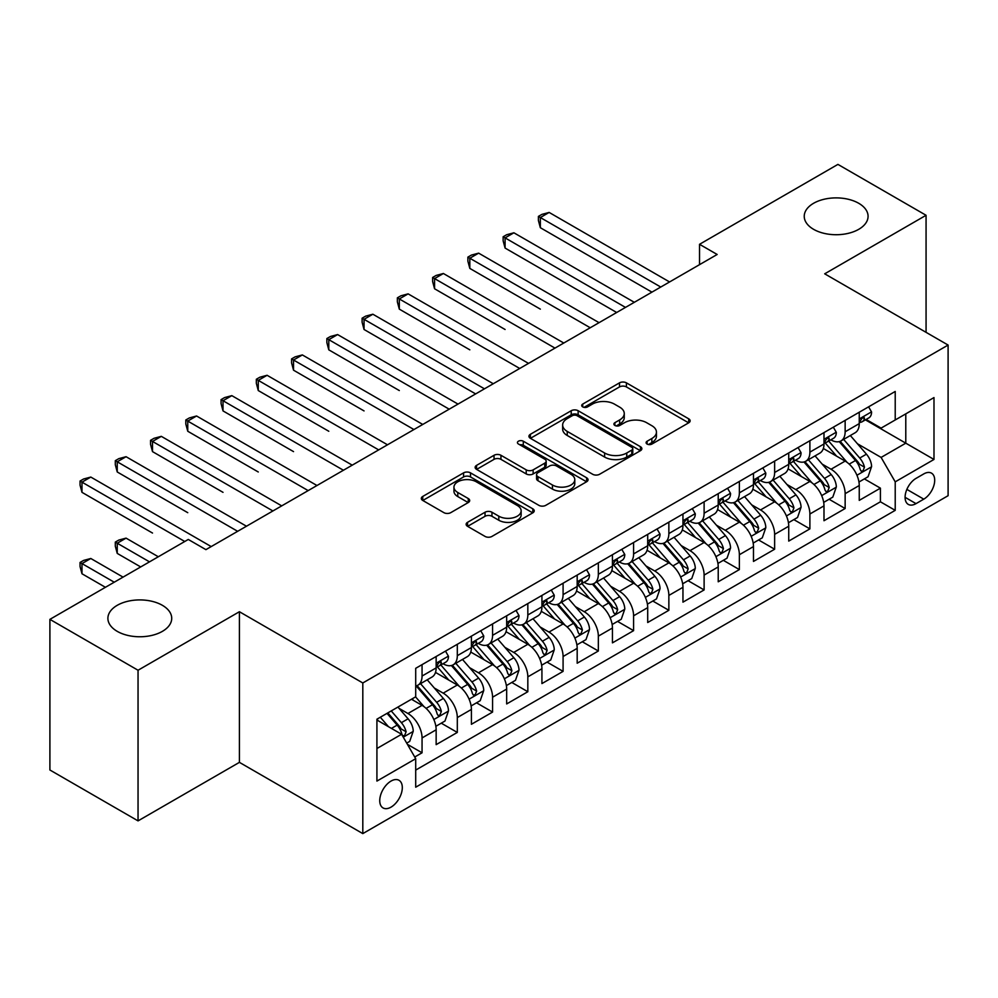<?xml version="1.0" encoding="UTF-8"?>
<svg xmlns="http://www.w3.org/2000/svg" width="998" height="998" viewBox="0 0 998 998"><rect width="100%" height="100%" fill="white"/><g stroke="black" fill="none" stroke-linecap="round" stroke-linejoin="round"><path stroke-width="1.5" d="M647.091 444.048A3.431 1.984 0 0 0 651.944 444.048L688.707 422.815A4.89 2.832 0 0 0 690.142 420.819A4.89 2.832 0 0 0 688.707 418.823L626.42 382.858A4.89 2.832 0 0 0 619.496 382.858L582.72 404.09A3.431 1.984 0 0 0 581.722 405.487A3.431 1.984 0 0 0 582.72 406.885A3.431 1.984 0 0 0 587.572 406.885L592.325 404.14A15.656 9.044 0 0 1 614.481 404.14L619.671 407.134A15.656 9.044 0 0 1 624.261 413.521A15.656 9.044 0 0 1 619.671 419.921L614.905 422.665A3.431 1.984 0 0 0 613.907 424.063A3.431 1.984 0 0 0 614.905 425.46A3.431 1.984 0 0 0 619.758 425.46L624.511 422.715A15.656 9.044 0 0 1 646.667 422.715L651.856 425.709A15.656 9.044 0 0 1 656.447 432.109A15.656 9.044 0 0 1 651.856 438.496L647.091 441.253A3.431 1.984 0 0 0 646.093 442.65A3.431 1.984 0 0 0 647.091 444.048L647.091 441.253M162.375 605.312A31.911 18.426 0 0 0 127.594 601.32A31.911 18.426 0 0 0 107.896 618.336A31.911 18.426 0 0 0 117.24 631.36A31.911 18.426 0 0 0 152.02 635.364A31.911 18.426 0 0 0 171.718 618.336A31.911 18.426 0 0 0 162.375 605.312M858.717 203.28A31.911 18.426 0 0 0 823.949 199.288A31.911 18.426 0 0 0 804.238 216.304A31.911 18.426 0 0 0 813.595 229.328A31.911 18.426 0 0 0 848.362 233.32A31.911 18.426 0 0 0 868.073 216.304A31.911 18.426 0 0 0 858.717 203.28M391.016 807.145A15.956 9.207 120 0 0 401.446 793.086A15.956 9.207 120 0 0 399 780.299A15.956 9.207 120 0 0 391.016 781.085A15.956 9.207 120 0 0 380.6 795.144A15.956 9.207 120 0 0 383.045 807.931A15.956 9.207 120 0 0 391.016 807.145M467.563 522.316A4.89 2.832 0 0 0 466.128 524.324A4.89 2.832 0 0 0 467.563 526.32L485.04 536.413A4.89 2.832 0 0 0 491.964 536.413L532.807 512.835A4.89 2.832 0 0 0 534.229 510.826A4.89 2.832 0 0 0 532.807 508.83L470.507 472.865A4.89 2.832 0 0 0 463.583 472.865L422.753 496.443A4.89 2.832 0 0 0 421.318 498.439A4.89 2.832 0 0 0 422.753 500.447L443.861 512.635A4.89 2.832 0 0 0 450.784 512.635L468.262 502.543A4.89 2.832 0 0 0 469.696 500.547A4.89 2.832 0 0 0 468.262 498.538L457.783 492.501A13.086 7.56 0 0 1 453.953 487.149A13.086 7.56 0 0 1 462.037 480.175A13.086 7.56 0 0 1 476.308 481.809L517.313 505.487A13.086 7.56 0 0 1 521.143 510.826A13.086 7.56 0 0 1 513.072 517.812A13.086 7.56 0 0 1 498.8 516.178L491.964 512.236A4.89 2.832 0 0 0 485.04 512.236L467.563 522.316L467.563 526.32M239.408 611.724L138.048 670.244L49.9 619.359L49.9 769.994L138.048 820.88L239.408 762.36L362.81 833.604L362.81 682.969L239.408 611.724L239.408 762.36M926.069 332.334L926.069 215.281L824.697 273.814L948.1 345.059L362.81 682.969M926.069 215.281L837.921 164.396L699.536 244.298L699.536 264.645M49.9 619.359L188.285 539.456L205.912 549.636L717.163 254.478L699.536 244.298M592.675 474.262A4.89 2.832 0 0 0 599.598 474.262L640.429 450.684A4.89 2.832 0 0 0 641.864 448.688A4.89 2.832 0 0 0 640.429 446.692L578.141 410.727A4.89 2.832 0 0 0 571.218 410.727L530.375 434.305A4.89 2.832 0 0 0 528.94 436.301A4.89 2.832 0 0 0 530.375 438.297L592.675 474.262M519.808 444.784A3.431 1.984 0 0 1 523.289 445.27L523.289 441.203L586.612 477.768A4.89 2.832 0 0 1 588.047 479.764A4.89 2.832 0 0 1 586.612 481.76L545.781 505.337A4.89 2.832 0 0 1 538.858 505.337L476.557 469.372L476.557 465.38A4.89 2.832 0 0 0 475.135 467.376A4.89 2.832 0 0 0 476.557 469.372M476.557 465.38L494.035 455.288A4.89 2.832 0 0 1 500.959 455.288L526.22 469.871A4.89 2.832 0 0 0 533.144 469.871L544.746 463.172A4.89 2.832 0 0 0 546.18 461.176A4.89 2.832 0 0 0 544.746 459.18L518.436 443.998A3.431 1.984 0 0 1 517.438 442.601A3.431 1.984 0 0 1 519.546 440.767A3.431 1.984 0 0 1 523.289 441.203M414.731 757.008L422.054 752.791L407.421 744.346M399.088 708.393L407.945 713.508A19.948 11.514 60 0 1 422.054 737.934L436.151 729.788L436.151 744.645L457.309 732.432L441.266 723.176M434.355 688.034L443.199 693.148A19.948 11.514 60 0 1 457.309 717.574L471.405 709.428L471.405 724.286L492.563 712.073L476.52 702.817M469.609 667.674L478.466 672.789A19.948 11.514 60 0 1 492.563 697.215L506.672 689.069L506.672 703.939L527.83 691.726L511.787 682.457M504.863 647.328L513.721 652.43A19.948 11.514 60 0 1 527.83 676.856L541.926 668.722L541.926 683.58L563.084 671.367L547.041 662.098M540.13 626.969L548.975 632.083A19.948 11.514 60 0 1 563.084 656.509L577.181 648.363L577.181 663.221L598.338 651.008L582.296 641.751M575.384 606.609L584.242 611.724A19.948 11.514 60 0 1 598.338 636.15L612.448 628.004L612.448 642.862L633.593 630.649L617.55 621.392M610.639 586.25L619.496 591.365A19.948 11.514 60 0 1 633.593 615.791L647.702 607.645L647.702 622.515L668.86 610.302L652.817 601.033M645.906 565.903L654.75 571.006A19.948 11.514 60 0 1 668.86 595.432L682.956 587.298L682.956 602.156L704.114 589.943L688.071 580.674M681.16 545.544L690.005 550.659A19.948 11.514 60 0 1 704.114 575.085L718.223 566.939L718.223 581.797L739.368 569.584L723.325 560.327M716.414 525.185L725.272 530.3A19.948 11.514 60 0 1 739.368 554.726L753.478 546.58L753.478 561.437L774.635 549.224L758.592 539.968M751.669 504.826L760.526 509.941A19.948 11.514 60 0 1 774.635 534.367L788.732 526.233L788.732 541.091L809.889 528.878L793.847 519.609M786.935 484.479L795.78 489.581A19.948 11.514 60 0 1 809.889 514.007L823.986 505.874L823.986 520.731L845.144 508.518L845.144 493.661A19.948 11.514 -120 0 0 831.047 469.235L822.19 464.12M829.101 499.25L845.144 508.518M436.151 729.788A19.948 11.514 -120 0 0 422.054 705.361L411.475 699.249M471.405 709.428A19.948 11.514 -120 0 0 457.309 685.002L435.502 672.415M506.672 689.069A19.948 11.514 -120 0 0 492.563 664.643L470.757 652.056M541.926 668.722A19.948 11.514 -120 0 0 527.83 644.296L506.023 631.709M577.181 648.363A19.948 11.514 -120 0 0 563.084 623.937L541.278 611.35M612.448 628.004A19.948 11.514 -120 0 0 598.338 603.578L576.532 590.991M647.702 607.645A19.948 11.514 -120 0 0 633.593 583.219L611.799 570.631M682.956 587.298A19.948 11.514 -120 0 0 668.86 562.872L647.053 550.285M718.223 566.939A19.948 11.514 -120 0 0 704.114 542.513L682.308 529.926M753.478 546.58A19.948 11.514 -120 0 0 739.368 522.154L717.562 509.566M788.732 526.233A19.948 11.514 -120 0 0 774.635 501.794L752.829 489.207M823.986 505.874A19.948 11.514 -120 0 0 809.889 481.448L788.083 468.86M923.774 473.913L916.014 478.391A15.457 8.92 120 0 0 905.922 492.014A15.457 8.92 120 0 0 908.292 504.402A15.457 8.92 120 0 0 916.014 503.628L923.774 499.15A15.457 8.92 120 0 0 933.866 485.527A15.457 8.92 120 0 0 931.496 473.152A15.457 8.92 120 0 0 923.774 473.913M362.81 833.604L948.1 495.694L948.1 345.059M376.92 748.512L401.595 734.266L415.704 758.692L415.704 787.197L895.218 510.352L895.218 481.847L881.109 457.421L857.444 443.761M415.704 758.692L376.92 781.085L376.92 719.196L415.704 696.804L415.704 668.311L895.218 391.466L895.218 419.971L933.991 397.578L933.991 459.454L895.218 481.847M443.025 663.732L443.199 663.832A19.948 11.514 60 0 0 453.179 664.818L467.276 656.684A19.948 11.514 -120 0 0 471.405 647.552L471.405 636.15M478.279 643.373L478.466 643.473A19.948 11.514 60 0 0 488.434 644.471L502.543 636.325A19.948 11.514 -120 0 0 506.672 627.193L506.672 615.791M513.533 623.014L513.721 623.126A19.948 11.514 60 0 0 523.688 624.112L537.797 615.966A19.948 11.514 -120 0 0 541.926 606.834L541.926 595.432M548.788 602.655L548.975 602.767A19.948 11.514 60 0 0 558.955 603.753L573.052 595.606A19.948 11.514 -120 0 0 577.181 586.475L577.181 575.085M584.055 582.308L584.242 582.408A19.948 11.514 60 0 0 594.209 583.393L608.306 575.26A19.948 11.514 -120 0 0 612.448 566.128L612.448 554.726M619.309 561.949L619.496 562.049A19.948 11.514 60 0 0 629.464 563.047L643.573 554.9A19.948 11.514 -120 0 0 647.702 545.769L647.702 534.367M654.563 541.59L654.75 541.702A19.948 11.514 60 0 0 664.73 542.687L678.827 534.541A19.948 11.514 -120 0 0 682.956 525.41L682.956 514.007M689.83 521.23L690.005 521.343A19.948 11.514 60 0 0 699.985 522.328L714.081 514.182A19.948 11.514 -120 0 0 718.223 505.05L718.223 493.661M725.084 500.884L725.272 500.984A19.948 11.514 60 0 0 735.239 501.969L749.348 493.835A19.948 11.514 -120 0 0 753.478 484.704L753.478 473.301M760.339 480.525L760.526 480.624A19.948 11.514 60 0 0 770.493 481.622L784.603 473.476A19.948 11.514 -120 0 0 788.732 464.344L788.732 452.942M795.606 460.165L795.78 460.278A19.948 11.514 60 0 0 805.76 461.263L819.857 453.117A19.948 11.514 -120 0 0 823.986 443.985L823.986 432.583M415.704 770.094L880.411 501.794L880.411 488.159L859.253 500.372L859.253 485.515A19.948 11.514 -120 0 0 845.144 461.088L823.338 448.501M830.86 439.806L831.047 439.918A19.948 11.514 -120 0 0 841.015 440.904A19.948 11.514 -120 0 0 845.144 431.772L845.144 420.37M841.015 440.904L855.124 432.758A19.948 11.514 -120 0 0 859.253 423.626L859.253 412.236M422.054 664.643L422.054 676.045A19.948 11.514 60 0 1 417.913 685.177A19.948 11.514 60 0 1 415.704 685.988M417.913 685.177L432.022 677.031A19.948 11.514 -120 0 0 436.151 667.899L436.151 656.509M457.309 644.296L457.309 655.686A19.948 11.514 60 0 1 453.179 664.818M492.563 623.937L492.563 635.339A19.948 11.514 60 0 1 488.434 644.471M527.83 603.578L527.83 614.98A19.948 11.514 60 0 1 523.688 624.112M563.084 583.219L563.084 594.621A19.948 11.514 60 0 1 558.955 603.753M598.338 562.872L598.338 574.262A19.948 11.514 60 0 1 594.209 583.393M633.593 542.513L633.593 553.915A19.948 11.514 60 0 1 629.464 563.047M668.86 522.154L668.86 533.556A19.948 11.514 60 0 1 664.73 542.687M704.114 501.794L704.114 513.197A19.948 11.514 60 0 1 699.985 522.328M739.368 481.448L739.368 492.837A19.948 11.514 60 0 1 735.239 501.969M774.635 461.088L774.635 472.491A19.948 11.514 60 0 1 770.493 481.622M809.889 440.729L809.889 452.131A19.948 11.514 60 0 1 805.76 461.263M809.889 514.007L809.889 528.878M774.635 534.367L774.635 549.224M739.368 554.726L739.368 569.584M704.114 575.085L704.114 589.943M668.86 595.432L668.86 610.302M633.593 615.791L633.593 630.649M598.338 636.15L598.338 651.008M563.084 656.509L563.084 671.367M527.83 676.856L527.83 691.726M492.563 697.215L492.563 712.073M457.309 717.574L457.309 732.432M422.054 737.934L422.054 752.791M401.595 734.266L376.92 720.02M881.109 457.421L905.785 443.174L905.785 413.858L933.991 397.578M865.416 419.859L933.991 459.454M866.114 419.459L881.109 428.105L895.218 419.971M138.048 670.244L138.048 820.88M864.368 478.903L880.411 488.159M880.411 501.794L895.218 510.352M648.463 444.534L651.856 442.576A15.656 9.044 0 0 0 656.447 436.176L656.447 432.109M624.261 413.521L624.261 417.601A15.656 9.044 0 0 1 619.671 423.988L616.277 425.946M688.645 422.853L626.42 386.925A4.89 2.832 0 0 0 619.496 386.925L584.092 407.359M640.367 450.722L578.141 414.794A4.89 2.832 0 0 0 571.218 414.794L530.449 438.334M631.784 450.086A3.431 1.984 0 0 0 632.782 448.688A3.431 1.984 0 0 0 631.784 447.291L577.106 415.717A3.431 1.984 0 0 0 572.253 415.717L567.238 418.624A15.656 9.044 0 0 0 562.647 425.011A15.656 9.044 0 0 0 567.238 431.41L604.613 452.992A15.656 9.044 0 0 0 626.756 452.992L631.784 450.086L631.784 454.165A3.431 1.984 0 0 0 632.782 452.768L632.782 448.688M562.647 425.011L562.647 429.09A15.656 9.044 0 0 0 567.238 435.477L567.238 431.41M631.784 454.165L626.756 457.059A15.656 9.044 0 0 1 604.613 457.059L567.238 435.477M476.632 469.409L494.035 459.354L494.035 455.288M546.18 461.176L546.18 465.255A4.89 2.832 0 0 1 544.746 467.251L533.144 473.938A4.89 2.832 0 0 1 526.22 473.938L500.959 459.354A4.89 2.832 0 0 0 494.035 459.354M523.289 445.27L586.55 481.797M552.443 485.003A13.086 7.56 0 0 0 566.714 486.65A13.086 7.56 0 0 0 574.786 479.664A13.086 7.56 0 0 0 570.956 474.312L556.51 465.979A4.89 2.832 0 0 0 549.586 465.979L537.997 472.665A4.89 2.832 0 0 0 536.562 474.661A4.89 2.832 0 0 0 537.997 476.67L552.443 485.003L552.443 489.082A13.086 7.56 0 0 0 566.714 490.717A13.086 7.56 0 0 0 574.786 483.731L574.786 479.664M536.562 474.661L536.562 478.741A4.89 2.832 0 0 0 537.997 480.737L537.997 476.67M552.443 489.082L537.997 480.737M521.143 510.826L521.143 514.906A13.086 7.56 0 0 1 513.072 521.892A13.086 7.56 0 0 1 498.8 520.245L491.964 516.303A4.89 2.832 0 0 0 485.04 516.303L467.625 526.358M453.953 487.149L453.953 491.228A13.086 7.56 0 0 0 457.783 496.567L457.783 492.501M468.187 502.58L457.783 496.567M532.732 512.872L470.507 476.944A4.89 2.832 0 0 0 463.583 476.944L422.815 500.485M858.954 482.022L868.06 476.757L871.591 466.577A13.211 7.635 -120 0 0 866.439 454.177L850.333 435.527M847.102 462.373L828.689 441.054M836.623 456.173L825.945 443.798A31.662 18.276 -120 0 0 824.959 442.7M540.342 309.131L469.821 268.412L469.821 258.233L478.641 253.143L599.049 322.666M839.218 441.615L855.511 460.49A13.211 7.635 60 0 1 860.226 469.584L861.187 471.156L862.971 470.906L864.455 467.151A13.211 7.635 -120 0 0 859.74 458.045L843.634 439.394M840.179 441.316L857.681 461.587A6.737 3.892 60 0 1 859.378 464.22L864.455 467.151M868.597 406.835L871.591 412.024A13.211 7.635 60 0 1 868.859 417.875L862.16 421.742A13.211 7.635 -120 0 0 864.455 418.698L864.181 417.526M660.751 287.037L540.342 217.527L549.149 212.437L669.558 281.947M859.69 422.366L859.74 422.366A13.211 7.635 -120 0 0 862.16 421.742M862.746 417.713L864.455 418.698C863.619 416.702 862.21 417.526 860.226 421.144A13.211 7.635 60 0 1 859.253 423.015M651.931 292.127L540.342 227.706L540.342 217.527L538.396 216.404L541.926 214.37L549.149 212.437M540.342 227.706L538.396 220.483L538.396 216.404M823.699 502.381L832.806 497.116L836.324 486.937A13.211 7.635 -120 0 0 831.184 474.537L815.079 455.886M811.848 482.733L793.435 461.413M801.369 476.52L790.678 464.157A31.662 18.276 -120 0 0 789.705 463.047M505.088 329.49L434.567 288.771L434.567 278.592L443.386 273.502L563.783 343.025M803.964 461.974L820.256 480.836A13.211 7.635 60 0 1 824.972 489.943L825.932 491.515L827.716 491.266L829.201 487.498A13.211 7.635 -120 0 0 824.485 478.404L808.38 459.754M804.924 461.675L822.427 481.934A6.737 3.892 60 0 1 824.123 484.579L829.201 487.498M788.432 522.74L797.552 517.475L801.07 507.296A13.211 7.635 -120 0 0 795.93 494.883L779.812 476.233M776.594 503.092L758.181 481.772M766.115 496.879L755.424 484.504A31.662 18.276 -120 0 0 754.451 483.406M469.821 349.836L399.312 309.131L399.312 298.951L408.12 293.861L528.528 363.372M768.697 482.333L785.002 501.196A13.211 7.635 60 0 1 789.705 510.302L790.665 511.862L792.449 511.612L793.934 507.857A13.211 7.635 -120 0 0 789.231 498.751L773.113 480.1M769.658 482.022L787.173 502.293A6.737 3.892 60 0 1 788.869 504.926L793.934 507.857M753.178 543.087L762.285 537.835L765.815 527.655A13.211 7.635 -120 0 0 760.663 515.242L744.558 496.592M741.327 523.439L722.914 502.131M730.848 517.238L720.169 504.863A31.662 18.276 -120 0 0 719.184 503.765M434.567 370.196L475.634 393.911M733.443 502.693L749.735 521.555A13.211 7.635 60 0 1 754.451 530.662L755.411 532.221L757.195 531.971L758.68 528.216A13.211 7.635 -120 0 0 753.964 519.11L737.859 500.46M734.403 502.381L751.906 522.653A6.737 3.892 60 0 1 753.602 525.285L758.68 528.216M717.924 563.446L727.031 558.181L730.561 548.002A13.211 7.635 -120 0 0 725.409 535.602L709.304 516.952M706.073 543.798L687.659 522.478M695.594 537.598L684.915 525.222A31.662 18.276 -120 0 0 683.929 524.125M399.312 390.555L328.791 349.836L328.791 339.657L337.611 334.567L458.007 404.09M698.188 523.039L714.481 541.914A13.211 7.635 60 0 1 719.196 551.008L720.157 552.58L721.941 552.331L723.425 548.576A13.211 7.635 -120 0 0 718.71 539.469L702.604 520.819M699.149 522.74L716.651 543.012A6.737 3.892 60 0 1 718.348 545.644L723.425 548.576M833.33 427.194L836.324 432.384A13.211 7.635 60 0 1 833.592 438.234L826.893 442.102A13.211 7.635 -120 0 0 829.201 439.058L828.914 437.885M625.484 307.396L505.088 237.886L513.895 232.796L634.304 302.307M824.435 442.713L824.485 442.713A13.211 7.635 -120 0 0 826.893 442.102M827.492 438.072L829.201 439.058C828.365 437.062 826.955 437.873 824.972 441.503A13.211 7.635 60 0 1 823.986 443.374M616.677 312.486L505.088 248.065L505.088 237.886L503.142 236.763L506.672 234.73L513.895 232.796M505.088 248.065L503.142 240.83L503.142 236.763M798.076 447.553L801.07 452.743A13.211 7.635 60 0 1 798.338 458.581L791.639 462.448A13.211 7.635 -120 0 0 793.934 459.404L793.66 458.232M590.23 327.756L467.887 257.122L471.405 255.089L478.641 253.143M789.169 463.072L789.231 463.072A13.211 7.635 -120 0 0 791.639 462.448M792.237 458.419L793.934 459.404C793.111 457.421 791.701 458.232 789.705 461.849A13.211 7.635 60 0 1 788.732 463.733M469.821 268.412L467.887 261.189L467.887 257.122M762.821 467.9L765.815 473.089A13.211 7.635 60 0 1 763.083 478.94L756.384 482.807A13.211 7.635 -120 0 0 758.68 479.764L758.405 478.591M554.975 348.115L432.621 277.469L436.151 275.436L443.386 273.502M753.914 483.431L753.964 483.431A13.211 7.635 -120 0 0 756.384 482.807M756.971 478.778L758.68 479.764C757.844 477.78 756.434 478.591 754.451 482.209A13.211 7.635 60 0 1 753.478 484.092M434.567 288.771L432.621 281.548L432.621 277.469M727.554 488.259L730.561 493.449A13.211 7.635 60 0 1 727.816 499.299L721.117 503.167A13.211 7.635 -120 0 0 723.425 500.123L723.138 498.95M519.709 368.462L397.366 297.828L400.897 295.795L408.12 293.861M718.66 503.79L718.71 503.79A13.211 7.635 -120 0 0 721.117 503.167M721.716 499.137L723.425 500.123C722.589 498.127 721.18 498.95 719.196 502.568A13.211 7.635 60 0 1 718.223 504.439M399.312 309.131L397.366 301.907L397.366 297.828M682.657 583.805L691.776 578.541L695.294 568.361A13.211 7.635 -120 0 0 690.154 555.961L674.049 537.311M670.818 564.157L652.405 542.837M660.339 557.944L649.648 545.582A31.662 18.276 -120 0 0 648.675 544.471M364.045 410.914L293.537 370.196L293.537 360.016L302.344 354.926L422.753 424.449M662.934 543.399L679.226 562.261A13.211 7.635 60 0 1 683.929 571.367L684.89 572.939L686.674 572.69L688.158 568.922A13.211 7.635 -120 0 0 683.455 559.828L667.35 541.178M663.882 543.099L681.397 563.359A6.737 3.892 60 0 1 683.094 566.003L688.158 568.922M692.3 508.618L695.294 513.808A13.211 7.635 60 0 1 692.562 519.659L685.863 523.526A13.211 7.635 -120 0 0 688.158 520.482L687.884 519.309M484.454 388.821L364.045 319.31L372.865 314.22L493.274 383.731M683.405 524.137L683.455 524.137A13.211 7.635 -120 0 0 685.863 523.526M686.462 519.496L688.158 520.482C687.335 518.486 685.925 519.297 683.929 522.915A13.211 7.635 60 0 1 682.956 524.798M475.647 393.911L364.045 329.49L364.045 319.31L362.112 318.187L365.642 316.154L372.865 314.22M364.045 329.49L362.112 322.254L362.112 318.187M647.403 604.164L656.509 598.9L660.04 588.72A13.211 7.635 -120 0 0 654.9 576.308L638.782 557.657M635.551 584.516L617.151 563.196M625.085 578.304L614.394 565.928A31.662 18.276 -120 0 0 613.408 564.831M328.791 431.261L258.27 390.555L258.27 380.375L267.09 375.285L387.498 444.796M627.667 563.758L643.96 582.62A13.211 7.635 60 0 1 648.675 591.727L649.636 593.286L651.42 593.037L652.904 589.282A13.211 7.635 -120 0 0 648.201 580.175L632.083 561.525M628.628 563.446L646.143 583.718A6.737 3.892 60 0 1 647.827 586.35L652.904 589.282M657.046 528.977L660.04 534.167A13.211 7.635 60 0 1 657.308 540.005L650.609 543.873A13.211 7.635 -120 0 0 652.904 540.829L652.63 539.656M449.2 409.18L326.857 338.547L330.375 336.513L337.611 334.567M648.139 544.496L648.201 544.496A13.211 7.635 -120 0 0 650.609 543.873M651.195 539.843L652.904 540.829C652.081 538.845 650.671 539.656 648.675 543.274A13.211 7.635 60 0 1 647.702 545.158M328.791 349.836L326.857 342.613L326.857 338.547M612.148 624.511L621.255 619.259L624.785 609.079A13.211 7.635 -120 0 0 619.633 596.667L603.528 578.017M600.297 604.863L581.884 583.556M589.818 598.663L579.139 586.288A31.662 18.276 -120 0 0 578.154 585.19M293.537 451.62L223.016 410.914L223.016 400.734L231.835 395.645L352.232 465.155M592.413 584.117L608.705 602.979A13.211 7.635 60 0 1 613.421 612.086L614.381 613.645L616.165 613.396L617.65 609.641A13.211 7.635 -120 0 0 612.934 600.534L596.829 581.884M593.373 583.805L610.876 604.077A6.737 3.892 60 0 1 612.572 606.709L617.65 609.641M621.791 549.324L624.785 554.514A13.211 7.635 60 0 1 622.041 560.365L615.342 564.232A13.211 7.635 -120 0 0 617.65 561.188L617.375 560.015M413.945 429.539L291.591 358.893L295.121 356.86L302.344 354.926M612.884 564.856L612.934 564.856A13.211 7.635 -120 0 0 615.342 564.232M615.941 560.202L617.65 561.188C616.814 559.204 615.404 560.015 613.421 563.633A13.211 7.635 60 0 1 612.448 565.517M293.537 370.196L291.591 362.973L291.591 358.893M576.894 644.87L586.001 639.606L589.519 629.426A13.211 7.635 -120 0 0 584.379 617.026L568.274 598.376M565.043 625.222L546.63 603.902M554.564 619.022L543.873 606.647A31.662 18.276 -120 0 0 542.9 605.549M258.27 471.979L187.761 431.261L187.761 421.081L196.569 415.991L316.977 485.515M557.158 604.464L573.451 623.338A13.211 7.635 60 0 1 578.154 632.433L579.114 634.004L580.911 633.755L582.395 630A13.211 7.635 -120 0 0 577.68 620.893L561.575 602.243M558.107 604.164L575.621 624.436A6.737 3.892 60 0 1 577.318 627.068L582.395 630M586.525 569.683L589.519 574.873A13.211 7.635 60 0 1 586.787 580.724L580.087 584.591A13.211 7.635 -120 0 0 582.395 581.547L582.108 580.374M378.679 449.886L256.336 379.252L259.867 377.219L267.09 375.285M577.63 585.215L577.68 585.215A13.211 7.635 -120 0 0 580.087 584.591M580.686 580.562L582.395 581.547C581.56 579.551 580.15 580.374 578.154 583.992A13.211 7.635 60 0 1 577.181 585.863M258.27 390.555L256.336 383.332L256.336 379.252M541.627 665.229L550.746 659.965L554.264 649.785A13.211 7.635 -120 0 0 549.125 637.385L533.007 618.735M529.788 645.581L511.375 624.261M519.309 639.369L508.618 627.006A31.662 18.276 -120 0 0 507.633 625.896M223.016 492.338L152.507 451.62L152.507 441.44L161.314 436.351L281.723 505.874M521.892 624.823L538.184 643.685A13.211 7.635 60 0 1 542.9 652.792L543.86 654.364L545.644 654.114L547.129 650.347A13.211 7.635 -120 0 0 542.425 641.252L526.308 622.602M522.852 624.523L540.367 644.783A6.737 3.892 60 0 1 542.064 647.428L547.129 650.347M551.27 590.043L554.264 595.232A13.211 7.635 60 0 1 551.532 601.083L544.833 604.95A13.211 7.635 -120 0 0 547.129 601.906L546.854 600.734M343.424 470.245L221.082 399.612L224.6 397.578L231.835 395.645M542.363 605.561L542.425 605.561A13.211 7.635 -120 0 0 544.833 604.95M545.432 600.921L547.129 601.906C546.305 599.91 544.896 600.721 542.9 604.339A13.211 7.635 60 0 1 541.926 606.223M223.016 410.914L221.082 403.679L221.082 399.612M506.373 685.589L515.479 680.324L519.01 670.145A13.211 7.635 -120 0 0 513.858 657.732L497.752 639.082M494.521 665.94L476.108 644.621M484.042 659.728L473.364 647.353A31.662 18.276 -120 0 0 472.378 646.255M187.761 512.685L117.24 471.979L117.24 461.8L126.06 456.71L246.469 526.22M486.637 645.182L502.93 664.044A13.211 7.635 60 0 1 507.645 673.151L508.606 674.71L510.39 674.461L511.874 670.706A13.211 7.635 -120 0 0 507.159 661.599L491.053 642.949M487.598 644.87L505.1 665.142A6.737 3.892 60 0 1 506.797 667.774L511.874 670.706M516.016 610.402L519.01 615.591A13.211 7.635 60 0 1 516.278 621.43L509.579 625.297A13.211 7.635 -120 0 0 511.874 622.253L511.6 621.08M308.17 490.604L185.815 419.971L189.346 417.937L196.569 415.991M507.109 625.921L507.159 625.921A13.211 7.635 -120 0 0 509.579 625.297M510.165 621.267L511.874 622.253C511.038 620.269 509.629 621.08 507.645 624.698A13.211 7.635 60 0 1 506.672 626.582M187.761 431.261L185.815 424.038L185.815 419.971M471.118 705.935L480.225 700.683L483.743 690.504A13.211 7.635 -120 0 0 478.603 678.091L462.498 659.441M459.267 686.287L440.854 664.98M448.788 680.087L438.097 667.712A31.662 18.276 -120 0 0 437.124 666.614M152.507 533.044L81.986 492.338L81.986 482.159L90.806 477.069L211.202 546.58M451.383 665.541L467.675 684.403A13.211 7.635 60 0 1 472.391 693.51L473.351 695.07L475.135 694.82L476.62 691.065A13.211 7.635 -120 0 0 471.904 681.958L455.799 663.308M452.344 665.229L469.846 685.501A6.737 3.892 60 0 1 471.543 688.133L476.62 691.065M480.749 630.748L483.743 635.938A13.211 7.635 60 0 1 481.011 641.789L474.312 645.656A13.211 7.635 -120 0 0 476.62 642.612L476.333 641.44M272.903 510.964L150.561 440.318L154.091 438.284L161.314 436.351M471.854 646.28L471.904 646.28A13.211 7.635 -120 0 0 474.312 645.656M474.911 641.627L476.62 642.612C475.784 640.629 474.374 641.44 472.391 645.057A13.211 7.635 60 0 1 471.405 646.941M152.507 451.62L150.561 444.397L150.561 440.318M435.852 726.295L444.971 721.03L448.489 710.85A13.211 7.635 -120 0 0 443.349 698.45L427.231 679.8M424.013 706.646L415.58 696.878M413.534 700.446L412.162 698.85M158.32 556.759L126.06 538.134L117.24 543.224L117.24 553.403L140.693 566.939M416.116 685.888L432.421 704.763A13.211 7.635 60 0 1 437.124 713.857L438.085 715.429L439.869 715.179L441.353 711.424A13.211 7.635 -120 0 0 436.65 702.318L420.532 683.667M417.077 685.589L434.592 705.86A6.737 3.892 60 0 1 436.288 708.493L441.353 711.424M117.24 553.403L115.306 546.18L115.306 542.101L149.5 561.849M115.306 542.101L118.824 540.068L126.06 538.134M445.495 651.108L448.489 656.297A13.211 7.635 60 0 1 445.757 662.148L439.058 666.015A13.211 7.635 -120 0 0 441.353 662.971L441.079 661.799M237.649 531.31L115.306 460.677L118.824 458.643L126.06 456.71M436.588 666.639L436.65 666.639A13.211 7.635 -120 0 0 439.058 666.015M439.656 661.986L441.353 662.971C440.53 660.975 439.12 661.799 437.124 665.417A13.211 7.635 60 0 1 436.151 667.288M117.24 471.979L115.306 464.756L115.306 460.677M406.71 743.123L409.704 741.389L413.234 731.21A13.211 7.635 -120 0 0 408.082 718.81L397.94 707.058M388.484 726.694L380.313 717.238M378.267 720.793L376.92 719.234M123.053 577.118L90.806 558.493L81.986 563.583L81.986 573.763L105.426 587.298M387.012 713.37L397.154 725.109A13.211 7.635 60 0 1 401.87 734.216L402.83 735.788L404.614 735.538L406.099 731.771A13.211 7.635 -120 0 0 401.383 722.677L391.241 710.925M387.835 712.896L399.325 726.207A6.737 3.892 60 0 1 401.021 728.852L406.099 731.771M81.986 573.763L80.04 566.527L80.04 562.46L114.246 582.208M80.04 562.46L83.57 560.427L90.806 558.493M184.767 541.49L80.04 481.036L83.57 479.003L90.806 477.069M81.986 492.338L80.04 485.103L80.04 481.036M407.945 713.508L422.054 705.361M443.199 693.148L457.309 685.002M478.466 672.789L492.563 664.643M513.721 652.43L527.83 644.296M548.975 632.083L563.084 623.937M584.242 611.724L598.338 603.578M619.496 591.365L633.593 583.219M654.75 571.006L668.86 562.872M690.005 550.659L704.114 542.513M725.272 530.3L739.368 522.154M760.526 509.941L774.635 501.794M795.78 489.581L809.889 481.448M831.047 469.235L845.144 461.088M845.144 431.772L859.253 423.626M422.054 676.045L436.151 667.899M457.309 655.686L471.405 647.552M492.563 635.339L506.672 627.193M527.83 614.98L541.926 606.834M563.084 594.621L577.181 586.475M598.338 574.262L612.448 566.128M633.593 553.915L647.702 545.769M668.86 533.556L682.956 525.41M704.114 513.197L718.223 505.05M739.368 492.837L753.478 484.704M774.635 472.491L788.732 464.344M809.889 452.131L823.986 443.985M845.144 493.661L859.253 485.515M906.87 489.394L923.774 499.15M905.086 497.316L916.014 503.628M651.856 442.576L651.856 438.496M614.905 425.46L614.905 422.665M619.671 423.988L619.671 419.921M582.72 406.885L582.72 404.09M619.496 386.925L619.496 382.858M626.42 386.925L626.42 382.858M688.707 422.815L688.707 418.823M530.375 438.297L530.375 434.305M571.218 414.794L571.218 410.727M578.141 414.794L578.141 410.727M640.429 450.684L640.429 446.692M604.613 457.059L604.613 452.992M626.756 457.059L626.756 452.992M500.959 459.354L500.959 455.288M526.22 473.938L526.22 469.871M533.144 473.938L533.144 469.871M544.746 467.251L544.746 463.172M586.612 481.76L586.612 477.768M485.04 516.303L485.04 512.236M491.964 516.303L491.964 512.236M498.8 520.245L498.8 516.178M468.262 502.543L468.262 498.538M422.753 500.447L422.753 496.443M463.583 476.944L463.583 472.865M470.507 476.944L470.507 472.865M532.807 512.835L532.807 508.83M856.933 475.248L871.504 466.839M859.74 458.045L866.439 454.177M849.211 464.12L855.511 460.49M871.504 411.875L859.253 418.948M821.678 495.607L836.249 487.199M824.485 478.404L831.184 474.537M813.956 484.479L820.256 480.836M786.424 515.954L800.982 507.545M789.231 498.751L795.93 494.883M778.69 504.838L785.002 501.196M751.17 536.313L765.728 527.905M753.964 519.11L760.663 515.242M743.435 525.197L749.735 521.555M715.903 556.672L730.474 548.264M718.71 539.469L725.409 535.602M708.181 545.544L714.481 541.914M836.249 432.234L823.986 439.307M800.982 452.593L788.732 459.666M765.728 472.94L753.478 480.013M730.474 493.299L718.223 500.372M680.648 577.031L695.207 568.623M683.455 559.828L690.154 555.961M672.926 565.903L679.226 562.261M695.207 513.658L682.956 520.731M645.394 597.378L659.952 588.97M648.201 580.175L654.9 576.308M637.66 586.263L643.96 582.62M659.952 534.017L647.702 541.091M610.127 617.737L624.698 609.329M612.934 600.534L619.633 596.667M602.405 606.622L608.705 602.979M624.698 554.364L612.448 561.437M574.873 638.096L589.431 629.688M577.68 620.893L584.379 617.026M567.151 626.969L573.451 623.338M589.431 574.723L577.181 581.797M539.619 658.455L554.177 650.047M542.425 641.252L549.125 637.385M531.884 647.328L538.184 643.685M554.177 595.082L541.926 602.156M504.352 678.802L518.923 670.394M507.159 661.599L513.858 657.732M496.63 667.687L502.93 664.044M518.923 615.442L506.672 622.515M469.097 699.161L483.668 690.753M471.904 681.958L478.603 678.091M461.375 688.046L467.675 684.403M483.668 635.788L471.405 642.862M433.843 719.521L448.401 711.112M436.65 702.318L443.349 698.45M426.109 708.393L432.421 704.763M448.401 656.148L436.151 663.221M403.279 737.16L413.147 731.472M401.383 722.677L408.082 718.81M391.453 728.403L397.154 725.109"/></g></svg>
